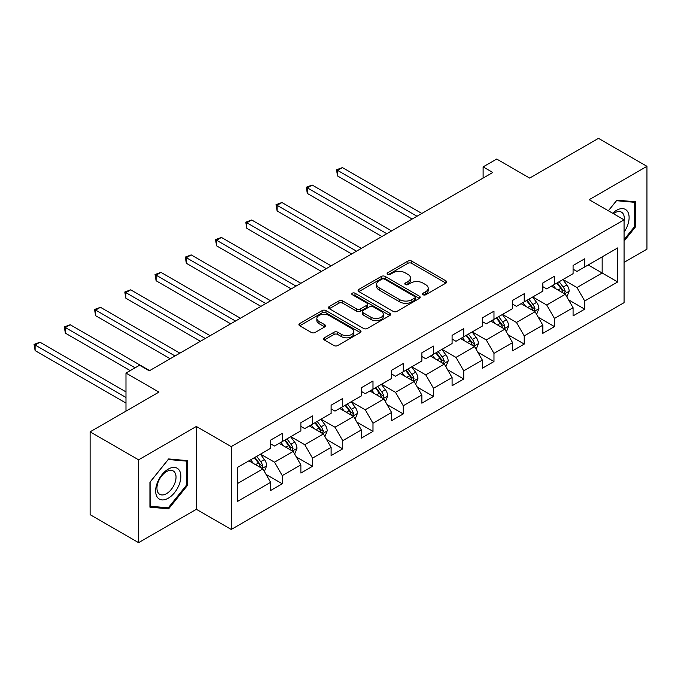 <?xml version="1.0" encoding="UTF-8"?>
<svg xmlns="http://www.w3.org/2000/svg" width="681" height="681" viewBox="0 0 681 681"><rect width="100%" height="100%" fill="white"/><g stroke="black" fill="none" stroke-linecap="round" stroke-linejoin="round"><path stroke-width="1.02" d="M423.071 294.754A1.881 1.09 0 0 0 425.736 294.754L445.953 283.075A2.69 1.558 0 0 0 446.745 281.977A2.69 1.558 0 0 0 445.953 280.878L411.699 261.104A2.69 1.558 0 0 0 407.893 261.104L387.676 272.775A1.881 1.09 0 0 0 387.123 273.541A1.881 1.09 0 0 0 387.676 274.315A1.881 1.09 0 0 0 390.341 274.315L392.954 272.8A8.615 4.971 0 0 1 405.135 272.8L407.987 274.452A8.615 4.971 0 0 1 410.515 277.967A8.615 4.971 0 0 1 407.987 281.483L405.374 282.99A1.881 1.09 0 0 0 404.82 283.764A1.881 1.09 0 0 0 405.374 284.53A1.881 1.09 0 0 0 408.038 284.53L410.652 283.024A8.615 4.971 0 0 1 422.833 283.024L425.685 284.667A8.615 4.971 0 0 1 428.213 288.182A8.615 4.971 0 0 1 425.685 291.698L423.071 293.213A1.881 1.09 0 0 0 422.518 293.979A1.881 1.09 0 0 0 423.071 294.754L423.071 293.213M324.352 337.793A2.69 1.558 0 0 0 323.56 338.891A2.69 1.558 0 0 0 324.352 339.989L333.962 345.539A2.69 1.558 0 0 0 337.767 345.539L360.223 332.575A2.69 1.558 0 0 0 361.007 331.477A2.69 1.558 0 0 0 360.223 330.379L325.969 310.596A2.69 1.558 0 0 0 322.156 310.596L299.7 323.56A2.69 1.558 0 0 0 298.916 324.667A2.69 1.558 0 0 0 299.7 325.765L311.311 332.464A2.69 1.558 0 0 0 315.116 332.464L324.726 326.914A2.69 1.558 0 0 0 325.518 325.816A2.69 1.558 0 0 0 324.726 324.718L318.972 321.398A7.202 4.154 0 0 1 316.861 318.453A7.202 4.154 0 0 1 321.304 314.613A7.202 4.154 0 0 1 329.153 315.516L351.702 328.54A7.202 4.154 0 0 1 353.814 331.477A7.202 4.154 0 0 1 349.37 335.316A7.202 4.154 0 0 1 341.521 334.414L337.767 332.243A2.69 1.558 0 0 0 333.962 332.243L324.352 337.793L324.352 339.989M624.068 262.372L646.95 249.161L646.95 166.326L598.48 138.345L529.648 178.081L496.687 159.048L483.118 166.888L492.814 172.48L149.258 370.83L139.562 365.237L125.985 373.069L125.985 411.128M138.592 459.828L138.592 542.655L196.366 509.303L196.366 426.468L138.592 459.828L90.122 431.839L158.945 392.103L125.985 373.069M196.366 426.468L231.268 446.617L624.068 219.835L624.068 302.662L231.268 529.452L231.268 446.617M646.95 166.326L589.176 199.686L624.068 219.835M393.141 311.37A2.69 1.558 0 0 0 396.955 311.37L419.411 298.406A2.69 1.558 0 0 0 420.194 297.308A2.69 1.558 0 0 0 419.411 296.209L385.148 276.426A2.69 1.558 0 0 0 381.343 276.426L358.887 289.391A2.69 1.558 0 0 0 358.104 290.489A2.69 1.558 0 0 0 358.887 291.587L393.141 311.37M353.073 295.154A1.881 1.09 0 0 1 354.988 295.426L354.988 293.188L389.813 313.294A2.69 1.558 0 0 1 390.605 314.392A2.69 1.558 0 0 1 389.813 315.49L367.357 328.455A2.69 1.558 0 0 1 363.552 328.455L329.298 308.68L329.298 306.476A2.69 1.558 0 0 0 328.506 307.574A2.69 1.558 0 0 0 329.298 308.68M329.298 306.476L338.908 300.934A2.69 1.558 0 0 1 342.713 300.934L356.606 308.953A2.69 1.558 0 0 0 360.411 308.953L366.787 305.267A2.69 1.558 0 0 0 367.578 304.169A2.69 1.558 0 0 0 366.787 303.071L352.324 294.72A1.881 1.09 0 0 1 351.771 293.954A1.881 1.09 0 0 1 352.937 292.949A1.881 1.09 0 0 1 354.988 293.188M138.592 542.655L90.122 514.674L90.122 431.839M266.067 474.436L282.257 483.782L282.257 475.61L300.874 464.859L300.874 473.031L312.502 466.315L312.502 458.143L331.119 447.4L331.119 455.572L342.747 448.856L342.747 440.684L361.364 429.941L361.364 438.113L372.992 431.396L372.992 423.224L391.609 412.473L391.609 420.645L403.237 413.929L403.237 405.757L421.854 395.014L421.854 403.186L433.482 396.47L433.482 388.298L452.099 377.555L452.099 385.727L463.735 379.011L463.735 370.839L482.344 360.087L482.344 368.259L493.98 361.543L493.98 353.371L512.589 342.628L512.589 350.8L524.225 344.084L524.225 335.912L542.834 325.169L542.834 333.332L554.47 326.616L554.47 318.453L573.079 307.701L573.079 315.873L584.715 309.157L584.715 300.985L617.676 281.96L617.676 247.927L602.166 256.882L602.166 273.004L617.676 281.96M282.257 483.782L270.621 490.499L270.621 482.327L237.669 501.352L237.669 467.328L270.621 448.294L270.621 440.122L282.257 433.405L282.257 441.577L300.874 430.835L300.874 422.663L312.502 415.946L312.502 424.118L331.119 413.367L331.119 405.195L342.747 398.479L342.747 406.651L361.364 395.908L361.364 387.736L372.992 381.019L372.992 389.191L391.609 378.449L391.609 370.277L403.237 363.56L403.237 371.732L421.854 360.981L421.854 352.809L433.482 346.093L433.482 354.265L452.099 343.522L452.099 335.35L463.735 328.634L463.735 336.806L482.344 326.063L482.344 317.891L493.98 311.174L493.98 319.346L512.589 308.595L512.589 300.423L524.225 293.707L524.225 301.879L542.834 291.136L542.834 282.964L554.47 276.248L554.47 284.42L573.079 273.677L573.079 265.505L584.715 258.789L584.715 266.961L617.676 247.927M279.159 443.374L293.119 451.426L274.503 462.178L260.542 454.116M270.621 443.816L274.503 446.055L282.257 441.577M274.503 462.178L282.257 475.61M293.119 451.426L300.874 464.859M309.404 425.906L323.364 433.967L304.748 444.71L290.787 436.657M300.874 426.357L304.748 428.596L312.502 424.118M304.748 444.71L312.502 458.143M323.364 433.967L331.119 447.4M339.649 408.447L353.609 416.508L334.992 427.251L321.032 419.19M331.119 408.889L334.992 411.128L342.747 406.651M334.992 427.251L342.747 440.684M353.609 416.508L361.364 429.941M369.894 390.988L383.854 399.04L365.237 409.792L351.277 401.73M361.364 391.43L365.237 393.669L372.992 389.191M365.237 409.792L372.992 423.224M383.854 399.04L391.609 412.473M400.139 373.52L414.099 381.581L395.482 392.324L381.522 384.271M391.609 373.971L395.482 376.21L403.237 371.732M395.482 392.324L403.237 405.757M414.099 381.581L421.854 395.014M430.383 356.061L444.344 364.122L425.727 374.865L411.767 366.804M421.854 356.503L425.727 358.742L433.482 354.265M425.727 374.865L433.482 388.298M444.344 364.122L452.099 377.555M460.628 338.593L474.589 346.655L455.972 357.406L442.02 349.344M452.099 339.044L455.972 341.283L463.735 336.806M455.972 357.406L463.735 370.839M474.589 346.655L482.344 360.087M490.873 321.134L504.834 329.195L486.225 339.938L472.265 331.877M482.344 321.585L486.225 323.824L493.98 319.346M486.225 339.938L493.98 353.371M504.834 329.195L512.589 342.628M521.118 303.675L535.079 311.736L516.47 322.479L502.51 314.418M512.589 304.118L516.47 306.356L524.225 301.879M516.47 322.479L524.225 335.912M535.079 311.736L542.834 325.169M551.363 286.207L565.324 294.269L546.715 305.02L532.755 296.959M542.834 286.658L546.715 288.897L554.47 284.42M546.715 305.02L554.47 318.453M565.324 294.269L573.079 307.701M588.205 264.943L602.166 273.004L576.96 287.552L563 279.491M573.079 269.199L576.96 271.438L584.715 266.961M576.96 287.552L584.715 300.985M196.366 509.303L231.268 529.452M483.118 166.888L483.118 178.081M237.669 483.442L262.866 468.894L248.914 460.833M262.866 468.894L270.621 482.327M568.524 299.81L584.715 309.157M538.279 317.269L554.47 326.616M508.035 334.737L524.225 344.084M477.79 352.196L493.98 361.543M447.545 369.664L463.735 379.011M417.3 387.123L433.482 396.47M387.055 404.582L403.237 413.929M356.801 422.05L372.992 431.396M326.557 439.509L342.747 448.856M296.312 456.968L312.502 466.315M624.068 241.117L635.611 226.764L635.611 201.814L616.901 200.146L608.363 210.761M149.931 507.166L168.641 508.835L187.352 485.562L187.352 460.62L168.641 458.943L149.931 482.216L149.931 507.166M634.641 226.203L635.611 226.764M186.381 485L187.352 485.562M166.666 507.694L168.641 508.835M423.82 295.018L425.685 293.937A8.615 4.971 0 0 0 428.213 290.421L428.213 288.182M410.515 277.967L410.515 280.206A8.615 4.971 0 0 1 407.987 283.722L406.123 284.794M445.919 283.1L411.699 263.343A2.69 1.558 0 0 0 407.893 263.343L388.425 274.579M419.368 298.423L385.148 278.665A2.69 1.558 0 0 0 381.343 278.665L358.921 291.613M414.652 298.074A1.881 1.09 0 0 0 415.197 297.308A1.881 1.09 0 0 0 414.652 296.533L384.578 279.176A1.881 1.09 0 0 0 381.913 279.176L379.155 280.768A8.615 4.971 0 0 0 376.636 284.283A8.615 4.971 0 0 0 379.155 287.799L399.713 299.666A8.615 4.971 0 0 0 411.894 299.666L414.652 298.074L414.652 300.312A1.881 1.09 0 0 0 415.197 299.546L415.197 297.308M376.636 284.283L376.636 286.522A8.615 4.971 0 0 0 379.155 290.038L379.155 287.799M414.652 300.312L411.894 301.904A8.615 4.971 0 0 1 399.713 301.904L379.155 290.038M329.332 308.697L338.908 303.173L338.908 300.934M367.578 304.169L367.578 306.407A2.69 1.558 0 0 1 366.787 307.506L360.411 311.191A2.69 1.558 0 0 1 356.606 311.191L342.713 303.173A2.69 1.558 0 0 0 338.908 303.173M354.988 295.426L389.779 315.507M371.017 317.278A7.202 4.154 0 0 0 378.866 318.172A7.202 4.154 0 0 0 383.309 314.333A7.202 4.154 0 0 0 381.207 311.396L373.256 306.808A2.69 1.558 0 0 0 369.451 306.808L363.075 310.485A2.69 1.558 0 0 0 362.292 311.592A2.69 1.558 0 0 0 363.075 312.69L371.017 317.278L371.017 319.517A7.202 4.154 0 0 0 378.866 320.41A7.202 4.154 0 0 0 383.309 316.571L383.309 314.333M362.292 311.592L362.292 313.83A2.69 1.558 0 0 0 363.075 314.928L363.075 312.69M371.017 319.517L363.075 314.928M353.814 331.477L353.814 333.716A7.202 4.154 0 0 1 349.37 337.555A7.202 4.154 0 0 1 341.521 336.652L337.767 334.482A2.69 1.558 0 0 0 333.962 334.482L324.386 340.015M316.861 318.453L316.861 320.691A7.202 4.154 0 0 0 318.972 323.637L318.972 321.398M324.726 324.718L324.726 326.914L318.972 323.637M360.223 330.379L360.223 332.575L325.969 312.834A2.69 1.558 0 0 0 322.156 312.834L299.742 325.782M566.856 296.925L569.163 291.11A7.27 4.197 -120 0 0 566.847 284.922L562.846 279.585M555.866 288.812L553.151 285.177M421.854 213.451L342.415 167.594L337.572 170.386L337.572 175.987L412.158 219.052M564.2 293.622L565.239 291.425A7.27 4.197 -120 0 0 563.161 287.05L559.161 281.713M557.339 282.76L561.782 288.684A3.703 2.137 60 0 1 562.455 289.817L565.239 291.425M556.837 283.058L560.838 288.395A7.27 4.197 60 0 1 562.915 292.77M337.572 175.987L336.508 169.773L417.002 216.252M336.508 169.773L342.415 167.594M624.068 232.144A17.825 10.292 120 0 0 627.422 225.845A17.825 10.292 120 0 0 626.316 210.071A17.825 10.292 120 0 0 612.653 213.238M633.441 201.627L634.641 202.317L634.641 226.492L624.068 239.635M608.405 210.787L616.509 200.699L634.641 202.317M624.068 220.78A13.492 7.789 120 0 0 621.489 212.166A13.492 7.789 120 0 0 613.436 213.689M168.258 498.22A17.825 10.292 120 0 0 180.857 476.394A17.825 10.292 120 0 0 168.258 469.115A17.825 10.292 120 0 0 155.651 490.941A17.825 10.292 120 0 0 168.258 498.22M166.487 493.665A13.492 7.789 120 0 0 175.306 481.773A13.492 7.789 120 0 0 173.238 470.963A13.492 7.789 120 0 0 166.487 471.627A13.492 7.789 120 0 0 157.677 483.519A13.492 7.789 120 0 0 159.737 494.329A13.492 7.789 120 0 0 166.487 493.665M150.126 482.046L168.258 459.496L186.381 461.114L186.381 485.289L168.258 507.839L150.126 506.221L150.092 482.029M185.181 460.424L186.381 461.114M536.611 314.384L538.918 308.578A7.27 4.197 -120 0 0 536.602 302.39L532.602 297.044M525.621 306.271L522.906 302.645M391.609 230.91L312.17 185.053L307.327 187.854L307.327 193.447L381.913 236.511M533.955 311.081L534.994 308.885A7.27 4.197 -120 0 0 532.917 304.518L528.916 299.172M527.094 300.227L531.529 306.152A3.703 2.137 60 0 1 532.202 307.276L534.994 308.885M526.583 300.517L530.593 305.854A7.27 4.197 60 0 1 532.67 310.23M307.327 193.447L306.263 187.232L386.757 233.711M306.263 187.232L312.17 185.053M506.366 331.851L508.673 326.037A7.27 4.197 -120 0 0 506.358 319.849L502.348 314.511M495.376 323.73L492.661 320.104M361.364 248.378L281.925 202.512L277.082 205.313L277.082 210.914L351.668 253.97M503.71 328.548L504.749 326.344A7.27 4.197 -120 0 0 502.672 321.977L498.671 316.639M496.849 317.686L501.284 323.611A3.703 2.137 60 0 1 501.957 324.735L504.749 326.344M496.338 317.976L500.339 323.322A7.27 4.197 60 0 1 502.425 327.689M277.082 210.914L276.018 204.7L356.512 251.178M276.018 204.7L281.925 202.512M476.121 349.31L478.428 343.496A7.27 4.197 -120 0 0 476.104 337.316L472.103 331.97M465.132 341.198L462.416 337.563M331.119 265.837L251.681 219.98L246.837 222.772L246.837 228.373L321.423 271.438M473.465 346.008L474.504 343.811A7.27 4.197 -120 0 0 472.427 339.436L468.426 334.099M466.604 335.146L471.039 341.07A3.703 2.137 60 0 1 471.712 342.202L474.504 343.811M466.093 335.444L470.094 340.781A7.27 4.197 60 0 1 472.18 345.156M246.837 228.373L245.773 222.159L326.267 268.637M245.773 222.159L251.681 219.98M445.876 366.77L448.183 360.964A7.27 4.197 -120 0 0 445.859 354.775L441.858 349.43M434.887 358.657L432.163 355.031M300.866 283.296L221.436 237.439L216.592 240.24L216.592 245.832L291.179 288.897M443.22 363.467L444.259 361.27A7.27 4.197 -120 0 0 442.182 356.904L438.181 351.558M436.359 352.613L440.794 358.538A3.703 2.137 60 0 1 441.467 359.662L444.259 361.27M435.849 352.903L439.849 358.249A7.27 4.197 60 0 1 441.935 362.615M216.592 245.832L215.519 239.627L296.022 286.097M215.519 239.627L221.436 237.439M415.631 384.237L417.938 378.423A7.27 4.197 -120 0 0 415.614 372.235L411.613 366.897M404.642 376.116L401.918 372.49M270.621 300.764L191.191 254.898L186.347 257.699L186.347 263.3L260.934 306.356M412.975 380.934L414.014 378.73A7.27 4.197 -120 0 0 411.937 374.363L407.928 369.025M406.114 370.072L410.549 375.997A3.703 2.137 60 0 1 411.222 377.121L414.014 378.73M405.604 370.362L409.604 375.708A7.27 4.197 60 0 1 411.69 380.075M186.347 263.3L185.275 257.086L265.777 303.564M185.275 257.086L191.191 254.898M385.386 401.696L387.693 395.882A7.27 4.197 -120 0 0 385.369 389.702L381.369 384.356M374.397 393.584L371.673 389.958M240.376 318.223L160.946 272.366L156.102 275.167L156.102 280.759L230.68 323.824M382.731 398.394L383.769 396.197A7.27 4.197 -120 0 0 381.683 391.822L377.683 386.485M375.869 387.532L380.304 393.465A3.703 2.137 60 0 1 380.977 394.588L383.769 396.197M375.359 387.829L379.36 393.167A7.27 4.197 60 0 1 381.437 397.542M156.102 280.759L155.03 274.545L235.532 321.023M155.03 274.545L160.946 272.366M355.141 419.155L357.448 413.35A7.27 4.197 -120 0 0 355.124 407.161L351.124 401.816M344.152 411.043L341.428 407.417M210.131 335.69L130.701 289.825L125.857 292.626L125.857 298.218L200.435 341.283M352.486 415.853L353.524 413.656A7.27 4.197 -120 0 0 351.439 409.29L347.438 403.944M345.616 404.999L350.06 410.924A3.703 2.137 60 0 1 350.732 412.048L353.524 413.656M345.114 405.289L349.115 410.634A7.27 4.197 60 0 1 351.192 415.001M125.857 298.218L124.785 292.013L205.287 338.483M124.785 292.013L130.701 289.825M324.897 436.623L327.195 430.809A7.27 4.197 -120 0 0 324.88 424.621L320.879 419.283M313.898 428.511L311.183 424.876M179.886 353.15L100.456 307.293L95.604 310.085L95.604 315.686L170.19 358.742M322.232 433.32L323.279 431.124A7.27 4.197 -120 0 0 321.194 426.749L317.193 421.411M315.371 422.458L319.815 428.383A3.703 2.137 60 0 1 320.487 429.507L323.279 431.124M314.869 422.748L318.87 428.094A7.27 4.197 60 0 1 320.947 432.461M95.604 315.686L94.54 309.472L175.043 355.95M94.54 309.472L100.456 307.293M294.643 454.082L296.95 448.268A7.27 4.197 -120 0 0 294.635 442.088L290.634 436.742M283.654 445.97L280.938 442.344M149.641 370.609L70.211 324.752L65.359 327.552L65.359 333.145L130.25 370.609M291.987 450.779L293.034 448.583A7.27 4.197 -120 0 0 290.949 444.208L286.948 438.87M285.126 439.917L289.57 445.851A3.703 2.137 60 0 1 290.242 446.974L293.034 448.583M284.624 440.215L288.625 445.553A7.27 4.197 60 0 1 290.702 449.928M65.359 333.145L64.295 326.931L135.102 367.817M64.295 326.931L70.211 324.752M264.398 471.541L266.705 465.736A7.27 4.197 -120 0 0 264.39 459.547L260.389 454.201M253.409 463.429L250.693 459.803M125.985 391.881L39.966 342.211L35.114 345.012L35.114 350.604L125.985 403.075M261.742 468.239L262.781 466.042A7.27 4.197 -120 0 0 260.704 461.675L256.703 456.33M254.881 457.385L259.325 463.31A3.703 2.137 60 0 1 259.997 464.433L262.781 466.042M254.379 457.675L258.38 463.02A7.27 4.197 60 0 1 260.457 467.387M35.114 350.604L34.05 344.399L125.985 397.474M34.05 344.399L39.966 342.211M425.685 293.937L425.685 291.698M405.374 284.53L405.374 282.99M407.987 283.722L407.987 281.483M387.676 274.315L387.676 272.775M407.893 263.343L407.893 261.104M411.699 263.343L411.699 261.104M445.953 283.075L445.953 280.878M358.887 291.587L358.887 289.391M381.343 278.665L381.343 276.426M385.148 278.665L385.148 276.426M419.411 298.406L419.411 296.209M399.713 301.904L399.713 299.666M411.894 301.904L411.894 299.666M342.713 303.173L342.713 300.934M356.606 311.191L356.606 308.953M360.411 311.191L360.411 308.953M366.787 307.506L366.787 305.267M389.813 315.49L389.813 313.294M333.962 334.482L333.962 332.243M337.767 334.482L337.767 332.243M341.521 336.652L341.521 334.414M299.7 325.765L299.7 323.56M322.156 312.834L322.156 310.596M325.969 312.834L325.969 310.596M564.609 293.86L569.12 291.255M563.161 287.05L566.847 284.922M557.994 290.038L560.838 288.395M534.364 311.319L538.867 308.714M532.917 304.518L536.602 302.39M527.749 307.497L530.593 305.854M504.119 328.778L508.622 326.182M502.672 321.977L506.358 319.849M497.505 324.965L500.339 323.322M473.874 346.246L478.377 343.641M472.427 339.436L476.104 337.316M467.26 342.424L470.094 340.781M443.629 363.705L448.132 361.1M442.182 356.904L445.859 354.775M437.006 359.883L439.849 358.249M413.384 381.164L417.887 378.568M411.937 374.363L415.614 372.235M406.761 377.351L409.604 375.708M383.131 398.632L387.642 396.027M381.683 391.822L385.369 389.702M376.516 394.81L379.36 393.167M352.886 416.091L357.397 413.486M351.439 409.29L355.124 407.161M346.271 412.269L349.115 410.634M322.641 433.55L327.152 430.954M321.194 426.749L324.88 424.621M316.027 429.737L318.87 428.094M292.396 451.018L296.907 448.413M290.949 444.208L294.635 442.088M285.782 447.196L288.625 445.553M262.151 468.477L266.663 465.872M260.704 461.675L264.39 459.547M255.537 464.655L258.38 463.02"/></g></svg>
